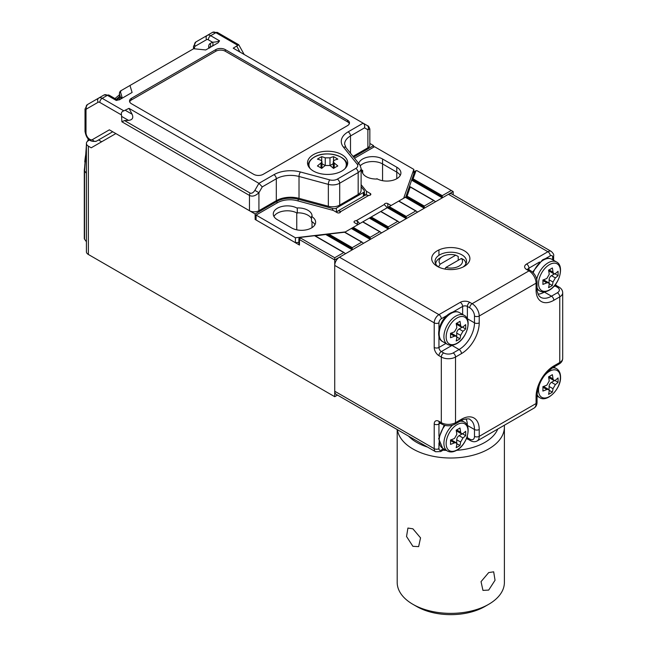 <?xml version="1.0" encoding="UTF-8"?>
<svg xmlns="http://www.w3.org/2000/svg" width="647" height="647" viewBox="0 0 647 647"><rect width="100%" height="100%" fill="white"/><g stroke="black" fill="none" stroke-linecap="round" stroke-linejoin="round"><path stroke-width="0.97" d="M542.882 284.381A42.209 24.368 -120 0 0 542.882 280.005A43.47 25.096 0 0 0 546.844 278.469L549.214 274.368A43.47 25.096 -120 0 0 548.567 270.163A42.209 24.368 0 0 0 552.352 267.971A43.47 25.096 60 0 1 553.007 272.177L553.84 273.794L555.377 273.544A43.47 25.096 -0 0 0 558.038 271.255A42.209 24.368 60 0 1 558.038 275.63A43.47 25.096 180 0 1 555.377 277.919L553.007 282.027A43.47 25.096 60 0 1 552.352 285.481A42.209 24.368 180 0 1 548.567 287.664A43.47 25.096 -120 0 0 549.214 284.211L548.656 282.755L546.844 282.844A43.47 25.096 180 0 1 542.882 284.381M554.908 273.818L558.038 275.63M554.479 273.932L551.47 275.662A3.348 1.933 120 0 0 549.101 279.771L549.101 283.24M549.222 283.669L552.352 285.481M548.656 282.755L544.612 280.426A3.348 1.933 120 0 0 542.938 280.588L542.906 280.612M549.101 269.888L549.101 269.92A3.348 1.933 120 0 0 549.788 271.457L553.84 273.794M548.567 376.837A42.209 24.368 0 0 0 552.352 374.645A43.47 25.096 60 0 1 553.007 378.851L553.84 380.468L555.377 380.218A43.47 25.096 0 0 0 558.038 377.929A42.209 24.368 60 0 1 558.038 382.304A43.47 25.096 180 0 1 555.377 384.593L553.007 388.701A43.47 25.096 60 0 1 552.352 392.155A42.209 24.368 180 0 1 548.567 394.338A43.47 25.096 -120 0 0 549.214 390.885L548.656 389.429L546.844 389.518A43.47 25.096 180 0 1 542.882 391.055A42.209 24.368 -120 0 0 542.882 386.68A43.47 25.096 0 0 0 546.844 385.143L549.214 381.043A43.47 25.096 -120 0 0 548.567 376.837M549.222 390.343L552.352 392.155M548.656 389.429L544.612 387.1A3.348 1.933 120 0 0 542.938 387.262L542.906 387.286M549.101 376.562L549.101 376.594A3.348 1.933 120 0 0 549.788 378.131L553.84 380.468M554.908 380.493L558.038 382.304M554.479 380.606L551.47 382.337A3.348 1.933 120 0 0 549.101 386.445L549.101 389.915M463.001 267.049A15.746 9.09 0 0 0 466.536 261.307A15.746 9.09 0 0 0 461.926 254.878A15.746 9.09 0 0 0 439.661 254.878A15.746 9.09 0 0 0 435.051 261.307A15.746 9.09 0 0 0 438.593 267.049M437.291 266.37L437.291 266.37A19.095 11.023 180 0 1 437.291 250.777A19.095 11.023 180 0 1 464.295 250.777A19.095 11.023 180 0 1 464.295 266.37A19.095 11.023 180 0 1 437.291 266.37M461.457 419.264A25.128 14.509 -60 0 1 479.217 429.519L479.217 436.361L536.072 403.542L536.072 396.7A25.128 14.509 -60 0 1 553.832 365.927L559.76 362.506L559.76 296.868L553.832 300.281A25.128 14.509 -60 0 1 536.072 290.026L536.072 283.184L479.217 316.011L479.217 322.845A25.128 14.509 -60 0 1 461.457 353.618L455.528 357.039L455.528 422.685L461.457 419.264A3.348 1.933 -120 0 1 460.761 420.801L454.841 424.214C450.563 426.316 446.284 426.316 442.014 424.214L439.645 422.847A3.348 1.933 -60 0 1 438.949 421.318L441.319 422.685L441.319 357.039L438.949 355.672A6.696 3.866 -120 0 1 434.21 347.463L434.21 322.845L334.725 265.407A6.696 3.866 -60 0 1 339.465 257.207L448.428 194.294A6.696 3.866 -60 0 1 451.776 193.963L551.26 251.4A6.696 3.866 -60 0 0 547.912 251.732L448.428 194.294M334.725 265.407L334.725 391.233L434.21 448.67L434.21 424.052A6.696 3.866 -120 0 1 438.949 421.318M438.949 442.928L438.949 448.67A3.348 1.933 180 0 1 434.21 448.67A6.696 3.866 -60 0 0 435.601 451.735L336.108 394.298A6.696 3.866 -60 0 1 334.725 391.233M317.434 165.972A41.044 23.696 60 0 1 321.696 168.438A42.484 24.529 -60 0 1 325.247 165.503L329.986 165.503A42.484 24.529 60 0 1 333.537 168.438A41.044 23.696 -60 0 1 337.807 165.972A42.484 24.529 -120 0 0 334.248 163.044L333.27 161.507L334.248 160.31A42.484 24.529 -60 0 1 337.807 159.138A41.044 23.696 -120 0 0 333.537 156.671A42.484 24.529 120 0 0 329.986 157.844L325.247 157.844A42.484 24.529 -120 0 0 321.696 156.671A41.044 23.696 120 0 0 317.434 159.138A42.484 24.529 60 0 1 320.985 160.31L321.963 161.507L320.985 163.044A42.484 24.529 120 0 0 317.434 165.972M321.696 160.796L321.696 156.671M325.198 165.543L321.963 163.675M333.27 163.675L330.035 165.543M333.537 160.796L333.537 156.671M504.304 425.273A53.596 30.943 180 0 1 504.393 427.06A53.596 30.943 180 0 1 471.307 455.65A53.596 30.943 180 0 1 412.891 448.945A53.596 30.943 180 0 1 397.387 429.673M397.193 429.559L397.193 582.421A53.596 30.943 0 0 0 412.891 604.306L412.891 604.306A53.596 30.943 0 0 0 488.695 604.306A53.596 30.943 0 0 0 504.393 582.421L504.393 427.06M412.891 546.319L406.542 536.5L407.917 528.057L412.891 528.809L420.55 537.875L418.633 546.626L412.891 546.319M488.695 590.08L482.953 590.396L481.036 581.645L488.695 572.579L493.677 571.827L495.044 580.254L488.695 590.08M435.722 263.936A15.075 8.702 180 0 1 440.138 257.886L442.499 256.519A11.727 6.769 0 0 0 440.162 264.162L438.48 266.976M458.222 260.296L458.222 256.471L455.739 255.169L440.162 264.162M416.684 606.49L412.891 604.306L416.684 606.49A48.242 27.853 180 0 0 484.902 606.49L488.695 604.306M408.524 436.102A48.242 27.853 0 0 0 416.684 442.378A48.242 27.853 0 0 0 427.554 447.093M443.041 450.175A48.242 27.853 0 0 0 446.381 450.417M456.636 450.328A48.242 27.853 0 0 0 497.753 429.058M444.885 269.055L445.848 267.446L461.424 258.452L463.907 259.754A15.075 8.702 180 0 1 465.864 263.936M445.848 267.446A11.727 6.769 0 0 0 459.087 266.095A11.727 6.769 0 0 0 461.424 258.452M455.739 255.169A11.727 6.769 0 0 0 442.499 256.519M307.956 215.216A14.072 8.12 180 0 1 311.514 218.678A14.072 8.12 180 0 0 297.296 212.847A14.072 8.12 180 0 1 307.956 215.216M307.956 210.291A14.072 8.12 180 0 1 312.08 216.041A14.072 8.12 180 0 1 312.024 216.745L311.514 216.446A14.072 8.12 180 0 1 315.631 222.196A14.072 8.12 180 0 1 306.945 229.701A14.072 8.12 180 0 1 291.611 227.938L277.401 219.729A14.072 8.12 180 0 1 273.277 213.987A14.072 8.12 180 0 1 281.963 206.482A14.072 8.12 180 0 1 297.296 208.245L296.787 207.946A14.072 8.12 180 0 1 307.956 210.291M396.789 178.701L396.789 172.142A14.072 8.12 180 0 1 400.242 175.418A14.072 8.12 180 0 0 396.789 172.142L382.571 163.934L396.789 172.142L396.789 167.217A14.072 8.12 180 0 1 400.905 172.959A14.072 8.12 180 0 1 392.219 180.464A14.072 8.12 180 0 1 376.886 178.701L377.403 179.001A14.072 8.12 180 0 1 362.11 170.905A14.072 8.12 180 0 1 362.158 170.201L362.676 170.501A14.072 8.12 180 0 1 361.115 169.425M360.387 165.664A14.072 8.12 180 0 1 382.571 163.934A14.072 8.12 180 0 0 360.387 165.664M311.514 216.446L311.514 221.371A14.072 8.12 180 0 1 314.968 224.655A14.072 8.12 180 0 0 312.024 221.686L312.024 227.623M296.755 229.831L296.755 212.871A14.072 8.12 180 0 0 273.94 216.446A14.072 8.12 180 0 1 297.296 213.17L297.296 208.245M298.89 242.293L295.404 242.706L256.083 220.004L256.083 215.079L277.506 202.713A17.42 10.061 180 0 1 297.183 200.707L333.302 210.429L337.095 212.62A2.014 1.157 180 0 0 339.287 212.871A2.014 1.157 180 0 0 340.524 211.795A2.014 1.157 180 0 0 340.524 211.731L339.934 211.092A6.696 3.866 -120 0 0 337.532 211.197A6.696 3.866 -120 0 0 336.545 212.297M365.571 195.103L364.366 193.607M345.377 231.909L295.404 237.781L256.083 215.079M295.404 242.706L295.404 237.781M366.469 195.022L366.469 191.286L361.115 184.662M354.524 158.248L374.516 146.699L413.845 169.401L403.663 198.257M413.845 173.776L413.845 169.401M357.937 224.655L354.621 222.738A2.014 1.157 180 0 1 354.03 221.921A2.014 1.157 180 0 1 356.157 220.756L384.358 204.476A2.014 1.157 180 0 1 384.35 204.412A2.014 1.157 180 0 1 385.596 203.344A2.014 1.157 180 0 1 387.788 203.595L391.103 205.511M366.469 191.286L370.254 193.469A2.014 1.157 180 0 1 370.844 194.294A2.014 1.157 180 0 1 368.725 195.451L340.524 211.731M358.737 163.456A14.072 8.12 180 0 1 368.297 157.027A14.072 8.12 180 0 1 382.571 159.008L396.789 167.217M362.158 170.201L362.158 171.617M362.676 170.501L362.676 173.194M337.532 211.197L365.013 195.329A6.696 3.866 60 0 1 367.415 195.224L368.725 195.451M359.619 223.684A6.696 3.866 -120 0 0 357.467 221.209L356.157 220.756M384.358 204.476L384.941 205.342A6.696 3.866 60 0 1 387.1 207.816M450.498 444.392A42.209 24.368 -120 0 0 450.498 440.017A43.47 25.096 0 0 0 454.469 438.48L456.831 434.38A43.47 25.096 -120 0 0 456.184 430.174A42.209 24.368 0 0 0 459.968 427.982A43.47 25.096 60 0 1 460.624 432.188L461.457 433.805L462.993 433.555A43.47 25.096 -0 0 0 465.654 431.266A42.209 24.368 60 0 1 465.654 435.641A43.47 25.096 180 0 1 462.993 437.93L460.624 442.038A43.47 25.096 60 0 1 459.968 445.492A42.209 24.368 180 0 1 456.184 447.675A43.47 25.096 -120 0 0 456.831 444.222L456.281 442.766L454.469 442.855A43.47 25.096 180 0 1 450.498 444.392M462.524 433.83L465.654 435.641M462.095 433.935L459.087 435.674A3.348 1.933 120 0 0 456.717 439.782L456.717 443.252M456.839 443.68L459.968 445.492M456.281 442.766L452.229 440.437A3.348 1.933 120 0 0 450.555 440.599L450.522 440.615M456.717 429.899L456.717 429.932A3.348 1.933 120 0 0 457.413 431.468L461.457 433.805M104.118 136.727A8.71 5.03 60 0 1 104.094 136.735L104.571 136.468A8.71 5.03 -120 0 0 104.596 136.452M89.383 140.1L88.372 140.682A6.696 3.866 0 0 0 86.407 143.416A6.696 3.866 0 0 0 88.372 146.157L91.211 147.799L115.853 133.573L255.136 213.987L255.136 219.454L299.48 245.059A2.014 1.157 180 0 1 298.89 244.242L298.89 238.767A2.014 1.157 180 0 1 299.48 237.95L300.426 237.4L300.426 237.95L334.725 257.749L343.727 252.556L314.547 235.702L300.426 237.4M88.372 146.157L88.372 254.473L334.725 396.7L337.499 395.099M88.372 254.473A6.696 3.866 180 0 1 86.407 251.732L86.407 143.416M86.407 241.743L84.563 239.228A3.348 1.933 180 0 1 84.296 238.476L84.296 170.096L86.407 152.635M334.725 396.7L334.725 259.94L345.619 253.648L344.673 253.098L345.619 253.648L363.622 243.256L362.676 242.706L363.622 243.256L381.625 232.863L380.679 232.313L381.625 232.863L399.628 222.463L398.681 221.921L399.628 222.463L417.63 212.07L416.684 211.529L417.63 212.07L424.262 208.245L405.629 197.481L414.525 171.803A2.014 1.157 180 0 1 415.075 171.212L416.021 170.662L413.085 178.815L442.265 195.661L451.266 190.461L416.967 170.662L416.021 170.662M424.262 206.053L433.741 200.586L410.247 187.015L407.084 196.138L424.262 206.053L424.262 208.245L435.633 201.678L434.687 201.128L435.633 201.678L442.265 197.853L411.629 180.165L413.085 178.815M398.204 221.42L380.873 211.415L389.203 206.603L406.259 216.446L415.738 210.979L398.681 201.128L389.203 206.603M380.201 231.812L362.87 221.808L371.2 216.996L388.257 226.846L397.735 221.371L380.679 211.529L371.2 216.996M344.827 232.224L353.197 227.388L370.254 237.239L379.732 231.763L362.676 221.921L353.197 227.388M416.207 211.027L398.875 201.015L405.79 197.028M315.315 235.92L328.757 234.06L352.251 247.631L361.73 242.156L344.552 232.241L328.757 234.06M451.266 190.461L453.167 191.561L453.167 194.763M373.57 147.249L373.57 145.607L369.849 143.456M334.725 257.749L334.725 259.94L299.48 239.592A2.014 1.157 180 0 1 298.89 238.767M453.167 191.561L442.265 197.853L442.265 195.661M332.598 210.243L332.598 208.488L298.162 199.219A18.763 10.829 0 0 0 276.973 201.379L255.136 213.987M332.598 208.488A3.348 1.933 0 0 0 336.383 208.108L336.383 212.208M363.388 196.267L363.388 192.515L336.383 208.108M363.388 192.515A3.348 1.933 0 0 0 364.366 191.148A3.348 1.933 0 0 0 364.051 190.331L361.115 186.692M373.57 145.607L353.626 157.124M98.506 139.97L101.636 141.782M256.083 218.912L255.136 219.454M405.629 197.481L407.084 196.138M409.834 186.781L409.422 186.546M345.619 253.648L344.673 253.098M435.633 201.678L434.687 201.128M406.259 216.446L406.259 218.637L387.31 207.695M417.63 212.07L416.684 211.529M388.257 226.846L388.257 229.03L369.308 218.088M399.628 222.463L398.681 221.921M370.254 237.239L370.254 239.422L351.305 228.48M381.625 232.863L380.679 232.313M352.251 247.631L352.251 249.815L326.039 234.683M363.622 243.256L362.676 242.706M450.498 333.342A43.47 25.096 0 0 0 454.469 331.806L456.831 327.705A43.47 25.096 -120 0 0 456.184 323.5A42.209 24.368 0 0 0 459.968 321.308A43.47 25.096 60 0 1 460.624 325.514L461.457 327.131L462.993 326.881A43.47 25.096 -0 0 0 465.654 324.592A42.209 24.368 60 0 1 465.654 328.967A43.47 25.096 180 0 1 462.993 331.256L460.624 335.364A43.47 25.096 60 0 1 459.968 338.818A42.209 24.368 180 0 1 456.184 341.001A43.47 25.096 -120 0 0 456.831 337.548L456.281 336.092L454.469 336.181A43.47 25.096 180 0 1 450.498 337.718A42.209 24.368 -120 0 0 450.498 333.342M462.524 327.156L465.654 328.967M462.095 327.261L459.087 329A3.348 1.933 120 0 0 456.717 333.108L456.717 336.577M456.839 337.006L459.968 338.818M456.281 336.092L452.229 333.763A3.348 1.933 120 0 0 450.555 333.925L450.522 333.941M456.717 323.217L456.717 323.257A3.348 1.933 120 0 0 457.413 324.794L461.457 327.131M121.499 114.956L99.808 102.428A3.348 1.933 -120 0 0 98.134 102.266L86.698 108.866A3.348 1.933 -120 0 0 86.002 110.402L86.002 132.748A3.348 1.933 180 0 1 85.024 131.381C86.415 139.178 90.24 142.421 96.516 141.119L112.715 131.762L96.516 141.119A3.348 2.734 60 0 1 92.472 139.582L109.367 129.829L249.451 210.704L249.451 195.426L121.895 121.79L121.499 114.956C120.981 112.837 121.773 111.47 123.868 110.847L129.004 108.348L258.921 183.352L262.27 186.886L258.921 192.693C255.492 195.976 252.338 196.89 249.451 195.426A3.348 1.933 120 0 1 250.138 193.089C251.723 193.655 253.3 192.741 254.878 190.355L258.921 192.693L258.921 210.704A6.696 3.866 180 0 1 249.451 210.704M341.834 154.633A20.097 11.606 0 0 0 319.925 152.118A20.097 11.606 0 0 0 307.519 162.842A20.097 11.606 0 0 0 313.407 171.043A20.097 11.606 0 0 0 335.308 173.558A20.097 11.606 0 0 0 347.714 162.842A20.097 11.606 0 0 0 341.834 154.633M254.878 190.355L258.921 183.352L273.94 174.682A23.446 13.538 180 0 1 300.434 171.989L329.76 179.882A6.696 3.866 0 0 0 337.33 179.114L355.801 168.446A6.696 3.866 0 0 0 357.136 164.079L343.46 147.144A23.446 13.538 180 0 1 348.135 131.851L363.153 123.181L233.227 48.169L238.751 44.756L244.17 54.485M129.004 108.348L132.101 114.228C133.646 117.859 132.465 119.913 128.543 120.391L124.499 120.552L250.138 193.089M358.171 194.432L358.171 172.547A10.053 5.799 180 0 0 361.115 168.446L361.115 190.331A10.053 5.799 180 0 1 358.171 194.432L339.699 205.099A10.053 5.799 180 0 1 328.344 206.256L299.019 198.354A20.097 11.606 0 0 0 276.309 200.667L258.921 210.704M369.849 128.979L367.884 129.78A3.348 2.734 -60 0 0 367.197 125.51L367.205 125.518C368.232 126.828 367.763 124.095 369.849 128.979L369.849 145.057A6.696 3.866 180 0 1 367.884 147.799L353.019 156.38M347.512 120.172L225.285 49.601A6.696 3.866 0 0 0 215.815 49.601L131.487 98.287A6.696 3.866 0 0 0 129.521 101.021A6.696 3.866 0 0 0 131.487 103.755L253.713 174.326A6.696 3.866 0 0 0 263.183 174.326L347.512 125.639A6.696 3.866 0 0 0 349.477 122.906A6.696 3.866 0 0 0 347.512 120.172L347.512 121.814L225.285 51.242A6.696 3.866 0 0 0 215.815 51.242L131.487 99.929A6.696 3.866 0 0 0 129.675 101.846M208.706 48.234L208.706 46.633A6.696 3.866 60 0 1 210.097 43.567L212.459 42.201C215.516 42.104 217.885 41.651 219.568 40.826L218.079 42.823L205.722 49.956L193.639 48.727L129.974 85.485L132.101 92.456L119.735 99.598L116.29 100.455L116.581 99.492L109.068 95.149L104.038 94.988L98.829 97.996A6.696 3.866 60 0 1 102.177 98.328L123.868 110.847M349.323 123.723A6.696 3.866 0 0 0 347.512 121.814M121.304 90.491L120.431 91.817L119.97 91.672L120.496 90.96L129.974 85.485M119.42 99.727L119.42 93.516A3.348 1.933 180 0 0 119.469 93.847A3.348 2.693 163 0 1 120.431 91.817L121.96 96.807A3.348 2.693 163 0 0 120.997 98.837L119.469 93.847L119.469 99.711M211.779 46.455A3.348 2.734 -120 0 0 212.459 42.201L208.302 39.791A3.348 1.933 -120 0 0 206.628 39.629L195.184 46.228A3.348 2.734 -120 0 1 195.879 41.966L212.531 32.35A6.696 3.866 -120 0 1 215.88 32.682L210.671 35.69L219.568 40.826M86.698 108.866A3.348 2.734 -120 0 1 87.394 104.596L98.829 97.996A3.348 2.734 -120 0 0 98.134 102.266M121.895 121.79L124.499 120.552M363.153 123.181L367.205 125.518L363.153 123.181C364.52 124.216 364.981 125.769 364.536 127.847L350.504 135.951L350.504 153.266M537.067 289.427L539.76 290.98A16.749 9.673 -60 0 1 537.05 287.697M536.743 279.294A16.749 9.673 -60 0 1 548.138 262.803A16.749 9.673 -60 0 1 556.509 261.97L551.786 259.245A16.749 9.673 120 0 0 543.415 260.078A16.749 9.673 120 0 0 533.185 272.751M549.465 264.623A15.455 8.921 120 0 0 538.862 286.427A15.455 8.921 120 0 0 549.465 289.864A15.455 8.921 120 0 0 560.391 270.939A15.455 8.921 120 0 0 549.465 264.623M551.47 275.662L555.377 277.919M549.101 279.771L553.007 282.027M542.938 280.588L546.844 282.844M549.101 269.92L553.007 272.177M552.36 367.933A16.749 9.673 -60 0 1 556.509 368.644L553.8 367.084M540.172 382.636A15.455 8.921 120 0 0 538.539 390.23A15.455 8.921 120 0 0 549.465 396.538A15.455 8.921 120 0 0 560.391 377.613A15.455 8.921 120 0 0 546.812 373.206A15.455 8.921 120 0 0 543.706 376.522M556.509 368.644C559.154 370.254 560.504 373.084 560.569 377.136C561.03 388.75 547.087 402.871 539.76 397.654A16.749 9.673 -60 0 1 537.075 394.419M542.938 387.262L546.844 389.518M549.101 376.594L553.007 378.851M551.47 382.337L555.377 384.593M549.101 386.445L553.007 388.701M339.465 257.207L438.949 314.644L460.268 302.335A6.696 3.866 0 0 1 469.746 302.335L472.116 303.702L528.963 270.883L526.593 269.508A3.348 1.933 -60 0 1 528.267 269.346L530.637 270.713A3.348 1.933 -60 0 0 528.963 270.883A10.053 5.799 -120 0 1 536.072 283.184A3.348 1.933 0 0 0 537.05 281.817L537.05 288.659C536.678 289.896 537.325 292.29 538.991 295.849L540.577 297.256A21.772 12.568 120 0 0 551.47 296.18L557.39 292.759A6.696 3.866 0 0 0 557.39 287.292L555.021 285.925L553.42 286.847M552.651 259.746L552.651 257.207A3.348 1.933 120 0 0 550.282 255.832A3.348 1.933 60 0 0 547.912 251.732L526.593 264.041A6.696 3.866 0 0 0 526.593 269.508M440.34 423.251L438.949 424.052L438.949 436.28M438.949 448.67A3.348 1.933 120 0 0 441.319 450.037L443.518 448.767M466.01 418.892A21.772 12.568 -60 0 1 467.377 425.419L474.486 429.519A21.772 12.568 120 0 0 469.973 419.555C469.908 417.889 461.125 419.693 460.761 420.801M467.377 435.876L467.377 437.728L469.746 439.095A6.696 3.866 -120 0 0 474.486 436.361L474.486 429.519A3.348 1.933 180 0 0 479.217 429.519M467.118 425.281A3.348 1.933 0 0 1 467.377 425.419L467.377 425.88M550.282 255.832L545.308 258.703M539.549 262.027L528.963 268.141L528.963 269.742M544.758 291.846L544.362 292.08L551.47 296.18A3.348 1.933 60 0 1 553.832 300.281M544.111 291.918A3.348 1.933 -120 0 0 544.362 292.08A21.772 12.568 -60 0 1 538.021 294.159M462.637 314.45L462.637 306.435L452.924 312.04M447.166 315.364L441.319 318.745A3.348 1.933 120 0 0 438.949 322.845L438.949 329.606M438.949 336.254L438.949 347.463L445.888 343.46M467.118 318.607A3.348 1.933 180 0 1 467.377 318.745L474.486 322.845L474.486 316.011A6.696 3.866 -120 0 0 469.746 307.802L467.377 306.435L467.377 318.745A21.772 12.568 -60 0 1 467.369 319.189M452.358 345.191A21.772 12.568 -60 0 1 451.978 345.417L459.087 349.517A21.772 12.568 120 0 0 474.486 322.845A3.348 1.933 0 0 0 479.217 322.845M451.727 345.255A3.348 1.933 60 0 0 451.978 345.417L441.319 351.572L443.688 352.938A6.696 3.866 0 0 0 453.167 352.938L459.087 349.517A3.348 1.933 -120 0 1 461.457 353.618M469.746 307.802A3.348 1.933 -60 0 1 472.116 303.702A10.053 5.799 60 0 1 479.217 316.011A3.348 1.933 0 0 1 474.486 316.011M442.014 424.214A3.348 1.933 -60 0 1 441.319 422.685A10.053 5.799 0 0 0 455.528 422.685A3.348 1.933 -120 0 1 454.841 424.214M453.167 352.938A3.348 1.933 -120 0 1 455.528 357.039A10.053 5.799 180 0 1 441.319 357.039A3.348 1.933 -60 0 1 443.688 352.938M553.832 365.927A3.348 1.933 60 0 1 553.145 367.464L559.065 364.043A3.348 1.933 60 0 0 559.76 362.506A10.053 5.799 0 0 0 562.704 358.406L562.704 292.759A10.053 5.799 180 0 1 559.76 296.868A3.348 1.933 60 0 0 557.39 292.759M474.486 436.361A3.348 1.933 180 0 0 479.217 436.361A10.053 5.799 60 0 1 477.138 440.963L533.985 408.136A10.053 5.799 -120 0 0 536.072 403.542A3.348 1.933 180 0 0 537.05 402.167C537.01 404.909 535.991 406.898 533.985 408.136M438.949 322.845A3.348 1.933 0 0 1 434.21 322.845A6.696 3.866 -60 0 1 438.949 314.644A3.348 1.933 -120 0 1 441.319 318.745M466.851 437.485A3.348 1.933 0 0 1 467.377 437.728A3.348 1.933 -60 0 0 468.072 439.264L470.442 440.631A3.348 1.933 -60 0 1 469.746 439.095M434.21 424.052A3.348 1.933 180 0 0 438.949 424.052A3.348 1.933 60 0 1 439.386 422.717M444.497 449.333L440.623 451.574A3.348 1.933 -120 0 0 441.319 450.037M460.268 302.335A3.348 1.933 -120 0 1 462.637 306.435A3.348 1.933 180 0 1 467.377 306.435A3.348 1.933 -60 0 1 469.746 302.335M438.949 355.672A3.348 1.933 -60 0 1 441.319 351.572A3.348 1.933 60 0 1 438.949 347.463A3.348 1.933 0 0 1 434.21 347.463M536.072 290.026A3.348 1.933 0 0 0 537.05 288.659M557.39 287.292A3.348 1.933 -60 0 1 559.065 287.122C561.41 288.53 562.623 290.406 562.704 292.759M554.544 285.594A3.348 1.933 -120 0 0 555.021 285.925A3.348 1.933 -60 0 1 556.695 285.756L559.065 287.122M528.033 269.184A3.348 1.933 180 0 1 528.963 268.141A3.348 1.933 60 0 0 526.593 264.041M552.651 257.207A3.348 1.933 0 0 0 553.63 255.832L553.63 260.312M553.145 367.464C543.44 374.249 538.078 383.542 537.05 395.333A3.348 1.933 180 0 1 536.072 396.7M344.997 168.665A18.674 10.781 0 0 0 337.855 155.701A18.674 10.781 0 0 0 314.41 157.092A18.674 10.781 0 0 0 310.236 168.665M347.051 165.705A19.426 11.217 180 0 1 347.051 165.81L347.051 165.705C348.143 155.798 325.522 149.902 314.159 157.156C310.236 159.51 308.247 162.365 308.19 165.705M320.985 167.977L320.985 163.044M325.247 165.503L325.247 157.844M329.986 165.503L329.986 157.844M334.248 167.977L334.248 163.044M382.571 159.008L382.571 180.699M339.934 211.092L339.934 212.62M357.467 221.209L357.467 224.38M370.254 193.469L370.254 195.111M387.788 203.595L387.788 207.42M445.055 425.402A16.749 9.673 120 0 0 442.653 448.266L447.376 450.991A16.749 9.673 -60 0 1 452.496 425.216M457.081 424.634A15.455 8.921 120 0 0 446.479 446.438A15.455 8.921 120 0 0 457.081 449.875A15.455 8.921 120 0 0 468.007 430.942A15.455 8.921 120 0 0 457.081 424.634M459.928 421.278A16.749 9.673 -60 0 1 464.125 421.981L461.432 420.429M459.087 435.674L462.993 437.93M456.717 439.782L460.624 442.038M450.555 440.599L454.469 442.855M456.717 429.932L460.624 432.188M119.42 97.487A67.781 39.135 120 0 0 117.042 99.711M86.407 154.576A67.781 39.135 120 0 0 84.563 170.848L86.407 173.364M300.426 237.95L299.48 239.592L299.48 245.059M438.949 249.92L438.949 255.314M276.973 203.021L276.973 201.379M298.162 200.974L298.162 199.219M84.296 170.096A3.348 1.933 180 0 0 84.563 170.848L84.563 239.228M414.525 171.803L415.843 170.865M406.356 196.809L424.262 207.145M388.257 207.145L406.259 217.546M370.254 217.546L388.257 227.938M352.251 227.938L370.254 238.331M327.398 234.376L352.251 248.723M412.357 179.486L442.265 196.753M442.653 341.592L447.376 344.317A16.749 9.673 -60 0 1 444.812 330.9A16.749 9.673 -60 0 1 455.755 316.14A16.749 9.673 -60 0 1 464.125 315.307L459.402 312.582A16.749 9.673 120 0 0 451.032 313.415A16.749 9.673 120 0 0 440.089 328.175A16.749 9.673 120 0 0 442.653 341.592C434.477 337.855 439.734 318.72 450.029 313.31C453.563 311.344 456.693 311.094 459.402 312.582M457.081 317.96A15.455 8.921 120 0 0 446.479 333.642A15.455 8.921 120 0 0 457.081 343.201A15.455 8.921 120 0 0 468.007 324.268A15.455 8.921 120 0 0 457.081 317.96M459.087 329L462.993 331.256M456.717 333.108L460.624 335.364M450.555 333.925L454.469 336.181M456.717 323.257L460.624 325.514M195.184 46.228A3.348 1.933 -120 0 0 194.496 47.765L194.496 48.816M237.57 45.201L215.88 32.682A3.348 1.933 -60 0 1 217.554 32.52L212.531 32.35M116.29 100.455L107.386 95.319L102.177 98.328A3.348 1.933 -60 0 0 99.808 102.428M86.002 132.748A5.362 3.098 -120 0 0 88.34 138.143A5.362 3.098 -120 0 0 92.472 139.582M367.884 147.799L367.884 129.78L364.536 127.847M355.801 168.446A3.348 1.933 60 0 1 358.171 172.547L339.699 183.214L339.699 205.099M328.344 206.256L328.344 184.371L299.019 176.477L299.019 198.354M276.309 200.667L276.309 178.782L262.27 186.886M131.487 99.929L131.487 98.287M215.815 51.242L215.815 49.601M225.285 51.242L225.285 49.601M121.96 96.807L121.992 98.295M194.496 47.765A3.348 1.933 180 0 1 193.51 46.398L195.879 41.966L207.315 35.359A6.696 3.866 60 0 1 210.671 35.69A3.348 1.933 -60 0 0 208.302 39.791M109.068 95.149A3.348 1.933 -60 0 0 107.386 95.319A6.696 3.866 -120 0 0 104.038 94.988M337.33 179.114A3.348 1.933 60 0 1 339.699 183.214A10.053 5.799 180 0 1 328.344 184.371A3.348 1.157 105.1 0 1 329.76 179.882M300.434 171.989A3.348 1.157 105.1 0 0 299.019 176.477A20.097 11.606 0 0 0 276.309 178.782A3.348 1.933 60 0 0 273.94 174.682M348.135 131.851A3.348 1.933 60 0 1 350.504 135.951A20.097 11.606 0 0 0 344.616 144.16L346.072 147.775L359.748 164.71A3.348 2.483 -38.9 0 0 357.136 164.079M128.543 120.391L121.895 116.557M125.461 110.394L132.101 114.228M239.875 52.003L236.778 46.123M206.628 39.629A3.348 2.734 -120 0 1 207.315 35.359L207.315 35.359M87.394 104.596L85.024 109.036A3.348 1.933 180 0 0 86.002 110.402M343.46 147.144A3.348 2.483 -38.9 0 1 346.072 147.775M208.706 46.633A3.348 1.933 180 0 1 209.636 47.652M210.097 43.567A3.348 2.734 -120 0 1 209.418 47.821M119.42 96.638A62.977 36.361 120 0 0 116.339 99.347M86.407 151.309A62.977 36.361 120 0 0 84.781 161.976M539.76 290.98C542.477 292.468 545.599 292.226 549.141 290.252C559.437 284.842 564.685 265.715 556.509 261.97M532.546 272.128L542.404 259.973C545.947 258.007 549.077 257.765 551.786 259.245M539.76 397.654L537.05 396.093M470.442 440.631C472.828 441.966 475.06 442.071 477.138 440.963M439.645 422.847L439.176 422.653L439.645 422.515M468.072 439.264L466.382 438.698M435.601 451.735L440.623 451.574M537.05 281.817C536.735 277.07 534.6 273.366 530.637 270.713M556.695 285.756L555.361 284.575M528.267 269.346L527.863 269.039L527.984 269.508M553.63 255.832C554.123 254.853 553.331 253.373 551.26 251.4M537.05 395.333L537.05 402.167M559.065 364.043C561.41 362.643 562.623 360.767 562.704 358.406M321.963 168.196L321.963 161.507M333.27 168.196L333.27 161.507M447.376 450.991C450.094 452.479 453.215 452.237 456.758 450.263C467.053 444.853 472.302 425.718 464.125 421.981M442.653 448.266L438.642 438.601L444.19 425.168M116.614 99.509L119.42 96.929M364.366 195.701L364.366 191.148M314.935 235.702L344.196 252.597M344.94 232.241L362.199 242.204M434.21 200.635L410.19 186.757M447.376 344.317C450.094 345.805 453.215 345.563 456.758 343.589C467.053 338.179 472.302 319.044 464.125 315.307M193.51 48.8L193.51 46.398M238.751 44.756L217.554 32.52M85.024 131.381L85.024 109.036M119.97 91.672A3.348 3.348 0 0 0 119.42 93.516M361.115 168.446L359.748 164.71M119.921 99.492C119.8 99.945 118.684 99.945 116.581 99.492M209.402 47.829L209.749 47.498L209.685 47.999M119.42 94.818L114.972 98.562M88.307 139.113L87.58 141.232M86.407 145.057L84.296 175.094"/></g></svg>
